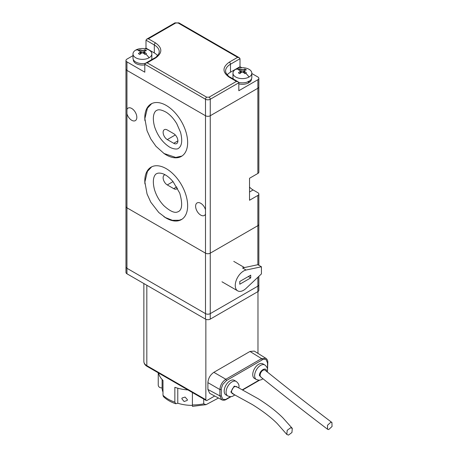 <?xml version="1.0" encoding="UTF-8"?>
<svg xmlns="http://www.w3.org/2000/svg" width="458" height="458" viewBox="0 0 458 458"><rect width="100%" height="100%" fill="white"/><g stroke="black" fill="none" stroke-linecap="round" stroke-linejoin="round"><path stroke-width="0.69" d="M205.499 209.77L205.499 214.109A7.236 4.179 60 0 1 204.354 215.46A7.236 4.179 60 0 1 200.736 215.1A7.236 4.179 60 0 1 196.007 208.722A7.236 4.179 60 0 1 197.117 202.923A7.236 4.179 60 0 1 200.736 203.283A7.236 4.179 60 0 1 205.499 209.77L205.499 115.742A3.366 1.941 0 0 0 210.256 115.742L257.86 88.257A3.366 1.941 0 0 0 258.85 86.883A3.366 1.941 180 0 1 257.86 88.257L210.256 115.742A3.366 1.941 180 0 1 205.499 115.742L126.952 70.395A3.366 1.941 180 0 1 125.961 69.021A3.366 1.941 0 0 0 126.952 70.395L126.952 109.451A7.236 4.179 60 0 1 128.091 108.099A7.236 4.179 60 0 1 131.709 108.46A7.236 4.179 60 0 1 136.438 114.838A7.236 4.179 60 0 1 135.328 120.637A7.236 4.179 60 0 1 131.709 120.277A7.236 4.179 60 0 1 126.952 113.79L126.952 109.451M147.178 62.838L155.514 58.029C162.573 52.985 162.573 47.947 155.514 42.909L148.369 38.787L175.746 22.986A1.683 0.973 -120 0 0 174.904 22.9L178.964 22.9A1.683 0.973 120 0 0 178.122 22.986L237.628 57.336L229.298 62.151C222.239 67.189 222.239 72.227 229.298 77.265L236.437 81.387L209.066 97.193L206.684 97.193L147.178 62.838L145.495 63.238L144.802 64.212L144.802 72.181L126.952 61.876A3.366 1.941 180 0 1 125.961 60.502A3.366 1.941 180 0 1 126.952 59.128L132.997 55.636M249.53 187.087A13.465 7.775 -120 0 0 253.102 189.95L257.86 192.698A3.366 1.941 180 0 1 258.85 194.072A3.366 1.941 180 0 1 257.86 195.451L249.53 200.261L249.53 178.271L257.86 173.462L257.86 79.738L238.818 90.73L238.818 82.761L210.256 99.254L210.256 253.165A3.366 1.941 180 0 1 205.499 253.165L126.952 207.817A3.366 1.941 180 0 1 125.961 206.444A3.366 1.941 0 0 0 126.952 207.817L126.952 268.285A3.366 1.941 180 0 1 125.961 266.911A3.366 1.941 0 0 0 126.952 268.285L126.952 273.781L205.499 319.129L205.499 313.633L126.952 268.285L205.499 313.633A3.366 1.941 0 0 0 210.256 313.633A3.366 1.941 180 0 1 205.499 313.633L205.499 253.165L126.952 207.817L126.952 113.79M237.628 57.336L239.311 57.742L240.009 58.716L240.009 66.685L241.824 67.732M251.814 73.498L257.86 76.99A3.366 1.941 0 0 1 258.85 78.364A3.366 1.941 0 0 1 257.86 79.738M145.02 48.691L145.993 48.13L145.993 40.161L154.323 44.97L154.323 52.939L145.993 48.13M157.609 55.63A16.831 9.715 0 0 0 154.323 52.939M240.009 66.685L230.489 72.181A16.831 9.715 0 0 0 227.197 74.866M236.437 81.387L238.12 81.787L238.818 82.761M148.369 38.787L146.686 39.188L145.993 40.161M258.85 265.285L258.85 224.306A3.366 1.941 180 0 1 257.86 225.679L210.256 253.165L210.256 319.129L257.86 291.643A3.366 1.941 0 0 0 258.85 290.269L258.85 284.773A3.366 1.941 180 0 1 257.86 286.147A3.366 1.941 0 0 0 258.85 284.773L258.85 276.351M257.86 291.643L257.86 286.147L210.256 313.633L257.86 286.147L257.86 277.285M126.952 273.781A3.366 1.941 180 0 1 125.961 272.407L125.961 60.502M210.256 319.129A3.366 1.941 180 0 1 205.499 319.129M248.425 81.581L249.587 82.257A9.091 5.25 0 0 0 251.476 79.051L251.476 78.845M249.587 82.257L248.814 81.112M238.818 83.877A9.091 5.25 0 0 0 248.814 82.761L247.938 81.558M133.33 59.603L133.33 59.815A9.091 5.25 0 0 0 135.992 63.525A9.091 5.25 0 0 0 144.802 64.876M249.055 77.013A9.423 5.439 180 0 1 235.727 77.013A9.423 5.439 180 0 1 232.967 73.165A9.423 5.439 180 0 1 235.727 69.313A9.423 5.439 180 0 1 249.055 69.313A9.423 5.439 180 0 1 251.814 73.165A9.423 5.439 180 0 1 249.055 77.013A16.831 9.715 -120 0 0 245.688 73.251L246.393 72.856L244.532 71.345L244.532 70.521A16.803 9.698 120 0 1 246.393 69.879L244.967 69.055A16.803 9.698 -60 0 0 243.106 69.696L239.815 69.055L239.087 69.439L238.389 69.879L240.25 70.521L240.25 71.345A16.803 9.698 -60 0 0 238.389 72.856L239.815 73.681A16.803 9.698 120 0 1 241.675 72.169L243.106 72.169L244.967 73.681L245.688 73.251M240.25 70.521L240.25 73.297M251.814 73.165L251.814 77.402A9.423 5.439 180 0 1 238.744 82.423M233.42 79.074A9.423 5.439 180 0 1 232.967 77.402L232.967 73.165M244.532 73.297L244.532 70.521M243.61 72.541L244.234 70.933M244.354 70.635L244.967 69.055M239.815 69.055L240.427 70.635M240.542 70.933L241.166 72.541M149.085 57.771A9.423 5.439 180 0 1 135.757 57.771A9.423 5.439 180 0 1 132.997 53.924A9.423 5.439 180 0 1 135.757 50.077A9.423 5.439 180 0 1 149.085 50.077A9.423 5.439 180 0 1 151.844 53.924A9.423 5.439 180 0 1 149.085 57.771A16.831 9.715 -120 0 0 145.724 54.01L146.423 53.615L144.562 52.103L144.562 51.279A16.803 9.698 120 0 1 146.423 50.643L144.997 49.819A16.803 9.698 -60 0 0 143.136 50.454L139.845 49.819L139.118 50.203L138.419 50.643L140.28 51.279L140.28 52.103A16.803 9.698 -60 0 0 138.419 53.615L139.845 54.439A16.803 9.698 120 0 1 141.705 52.928L143.136 52.928L144.997 54.439L145.724 54.01M140.28 51.279L140.28 54.055M151.844 53.924L151.844 58.166A9.423 5.439 180 0 1 151.386 59.838M145.341 63.336A9.423 5.439 180 0 1 135.757 62.013A9.423 5.439 180 0 1 132.997 58.166L132.997 53.924M144.562 54.055L144.562 51.279M143.64 53.305L144.264 51.697M144.385 51.393L144.997 49.819M139.845 49.819L140.457 51.393M140.572 51.697L141.196 53.305M261.426 266.774L261.438 273.913L246.089 288.374A11.782 6.801 -60 0 1 237.691 290.853A11.782 6.801 -60 0 1 235.252 285.46A11.782 6.801 -60 0 1 246.089 270.031L242.522 267.97L257.86 264.713L261.426 266.774L246.089 270.031M250.721 275.155L250.721 277.903L239.774 284.223L239.774 281.475L250.721 275.155M248.339 276.529L250.721 277.903M144.94 120.717A30.297 17.49 60 0 1 151.077 103.937A30.297 17.49 60 0 1 166.225 105.437A30.297 17.49 60 0 1 186.017 132.133A30.297 17.49 60 0 1 181.368 156.407A30.297 17.49 60 0 1 166.225 154.907A30.297 17.49 60 0 1 163.769 153.333M144.94 183.933A30.297 17.49 60 0 1 151.077 167.153A30.297 17.49 60 0 1 166.225 168.653A30.297 17.49 60 0 1 186.017 195.348A30.297 17.49 60 0 1 181.368 219.622A30.297 17.49 60 0 1 166.225 218.123A30.297 17.49 60 0 1 163.769 216.548M258.85 194.072L258.85 224.306A3.366 1.941 180 0 1 257.86 225.679L210.256 253.165A3.366 1.941 0 0 1 205.499 253.165L205.499 214.109M257.86 173.462A3.366 1.941 0 0 0 258.85 172.088L258.85 78.364M206.684 97.193A1.683 0.973 120 0 0 205.499 99.254L205.499 115.742L126.952 70.395L126.952 61.876M167.296 139.587A5.891 3.401 60 0 1 163.443 134.394A5.891 3.401 60 0 1 164.348 129.677A5.891 3.401 60 0 1 167.296 129.969L173.719 133.679A5.891 3.401 60 0 1 177.567 138.866A5.891 3.401 60 0 1 176.668 143.589A5.891 3.401 60 0 1 173.719 143.297L167.296 139.587L175.311 134.961M177.452 188.129A5.891 3.401 60 0 1 176.668 188.936A5.891 3.401 60 0 1 173.719 188.644L167.296 184.935A5.891 3.401 60 0 1 163.443 179.742A5.891 3.401 60 0 1 164.348 175.025A5.891 3.401 60 0 1 165.075 174.773M234.032 394.43L230.849 392.042L234.215 386.105L237.931 387.359M262.085 378.125L259.411 375.549C259.354 370.327 266.762 366.2 266.55 371.558M225.926 394.922A8.416 4.861 -60 0 1 224.632 388.178A8.416 4.861 -60 0 1 230.134 380.764A8.416 4.861 -60 0 1 234.341 380.346L236.242 381.445A8.416 4.861 -60 0 0 232.034 381.863A8.416 4.861 -60 0 0 226.086 391.951A8.416 4.861 -60 0 0 227.826 396.021L225.926 394.922M254.488 378.434A8.416 4.861 -60 0 1 253.2 371.69A8.416 4.861 -60 0 1 258.696 364.27A8.416 4.861 -60 0 1 262.903 363.858L264.804 364.957A8.416 4.861 -60 0 0 260.596 365.375A8.416 4.861 -60 0 0 254.654 375.463A8.416 4.861 -60 0 0 256.388 379.533L254.488 378.434M257.98 353.381L257.98 291.574M222.182 400.006L209.712 393.348L207.898 389.455L207.898 382.63C208.276 378.268 210.256 374.833 213.846 372.325L249.988 351.458L254.27 351.086L266.258 358.551M205.854 319.306L205.854 399.725A1.683 0.973 -60 0 0 206.203 400.498A1.683 0.973 -60 0 0 207.045 400.418L214.665 396.015M249.988 351.458L261.575 358.625L265.863 358.253M207.898 382.63L219.897 389.558C220.241 385.178 222.222 381.743 225.846 379.253L261.575 358.625L262.279 359.856C262.44 359.312 263.671 359.192 265.978 359.484L267.512 362.879L267.506 369.526M231.032 396.68L226.338 399.387C224.809 400.338 223.269 400.475 221.724 399.8L219.897 395.907L219.897 389.558L221.311 389.552C220.928 389.586 221.437 387.869 222.846 384.388L226.55 380.483L262.279 359.856M230.385 396.708L226.55 398.924C226.389 399.462 225.153 399.588 222.846 399.29L221.311 395.901L221.311 389.552M331.941 422.516C308.784 404.952 286.548 387.542 265.216 370.276A4.042 2.33 120 0 0 264.071 369.938A4.042 2.33 120 0 0 260.699 372.949A4.042 2.33 120 0 0 260.745 376.963C282.46 394.464 304.742 411.902 327.585 429.272L328.672 429.575L332.039 426.512L331.941 422.516L330.853 422.219L327.487 425.276L327.585 429.272M292.296 428.379L282.901 417.839C276.575 411.519 268.388 405.175 258.329 398.804L236.362 386.569A4.042 2.33 120 0 0 235.509 386.432A4.042 2.33 120 0 0 232.011 389.718A4.042 2.33 120 0 0 232.469 393.645L252.244 404.506C262.692 410.992 271.027 417.347 277.245 423.581L286.817 434.442L288.477 435.1L291.935 432.512L292.296 428.379L290.658 427.743L287.2 430.314L286.817 434.447M181.866 398.804L182.032 398.036L185.078 397.075L187.396 399.657L187.225 400.441L184.122 401.529L181.866 398.804M203.73 399.073L203.73 403.841L206.071 404.654L218.449 398.048M158.537 372.978A34.167 19.728 0 0 0 162.991 380.421L162.991 395.265L163.449 396.594C166.609 399.668 170.714 402.055 175.757 403.761L177.778 403.217L177.778 388.212M162.991 395.265A34.167 19.728 0 0 0 174.853 402.153L174.853 387.313A34.167 19.728 0 0 0 187.923 389.941M192.406 392.535L192.406 405.759M162.109 379.505L162.109 387.903L161.605 387.903C159.561 387.737 158.439 386.821 158.239 385.155L158.239 372.806M174.853 402.153L175.757 403.761M192.406 405.393A30.297 17.49 180 0 1 177.778 403.217M162.991 392.088A30.297 17.49 180 0 1 162.109 387.903M209.066 97.193A1.683 0.973 60 0 1 210.256 99.254A3.366 1.941 180 0 1 205.499 99.254L144.802 64.212M230.489 72.181L230.489 64.212L240.009 58.716M155.514 42.909A1.683 0.973 -60 0 0 154.323 44.97A16.831 9.715 180 0 1 159.252 51.84L158.886 53.655C156.991 56.368 155.588 57.794 154.672 57.943A1.683 0.973 -120 0 1 155.514 58.029M175.746 22.986L178.122 22.986M229.298 77.265A1.683 0.973 120 0 1 230.139 77.179C229.223 77.036 227.821 75.604 225.926 72.891L225.559 71.082A16.831 9.715 180 0 1 230.489 64.212A1.683 0.973 60 0 0 229.298 62.151M257.86 195.451L257.86 264.713M239.087 69.439A16.831 9.715 -120 0 0 235.727 69.313M243.106 69.696L243.106 72.169M241.675 72.169L241.675 69.696M139.118 50.203A16.831 9.715 -120 0 0 135.757 50.077M143.136 50.454L143.136 52.928M141.705 52.928L141.705 50.454M249.53 192.011L253.102 189.95M173.044 181.614L167.296 184.935M173.719 188.644L176.754 186.898M173.719 143.297L177.887 140.892M143.864 283.548L143.864 361.522A10.099 5.828 0 0 0 146.823 365.65L146.823 285.254M143.864 361.522C144.024 363.658 145.129 365.289 147.173 366.417A1.683 0.973 -60 0 1 146.823 365.65L205.854 399.725M213.846 372.325L225.846 379.253L226.55 380.483M207.898 389.455L219.897 395.907L221.311 395.901M267.524 362.06L267.512 362.879M267.512 369.228L267.524 368.409M258.947 380.22L242.5 389.718M192.406 404.958A34.167 19.728 0 0 0 203.73 403.841M178.964 22.9L239.311 57.742M146.686 39.188L174.904 22.9M145.495 63.238L154.672 57.943M230.139 77.179L238.12 81.787M244.234 73.045L244.234 70.887M240.542 73.045L240.542 70.887M144.264 53.804L144.264 51.651M140.572 53.804L140.572 51.651M233.763 261.381L244.463 267.558M221.981 281.784L237.691 290.853M156.59 173.685L157.827 173.193C162.533 172.529 167.617 175.351 173.078 181.66L179.731 193.116C182.645 203.421 182.221 209.575 178.471 211.579L177.235 212.071C174.2 213.136 169.712 210.978 163.769 205.596C159.413 200.988 156.315 195.646 154.472 189.566C151.237 176.977 155.972 173.771 156.59 173.685M151.701 166.815L147.424 171.418L144.877 182.044L147.058 194.003L150.808 202.207L158.771 212.495L165.424 217.573L172.431 220.309L179.244 220.246L181.975 219.25M156.59 110.47C156.997 110.384 158.8 108.099 166.42 112.37C170.336 114.958 173.794 118.748 176.788 123.74L180.561 132.373C182.599 140.589 181.9 145.919 178.471 148.363C176.576 149.984 170.983 148.323 168.641 146.463C162.189 141.974 157.506 135.413 154.598 126.78C151.1 113.899 156.006 110.475 156.59 110.47M151.701 103.605L147.419 108.208L144.877 118.565L147.029 130.719L150.762 138.906L155.955 146.291L164.044 153.51L175.752 157.438L181.975 156.035M238.893 387.846L238.967 386.89C239.265 385.018 238.36 383.203 236.242 381.445M267.323 372.108L267.535 370.402C267.827 368.53 266.922 366.715 264.804 364.957M147.173 366.417L206.203 400.498M267.461 371.301L267.81 362.467M267.81 362.461C267.907 360.744 267.26 359.347 265.858 358.259M242.809 389.878L259.594 380.186M234.965 394.899L232.509 396.336L230.551 396.708L227.826 396.021M262.938 378.863L261.071 379.848L259.114 380.22L256.388 379.533M206.071 404.654L192.406 406.378"/></g></svg>
